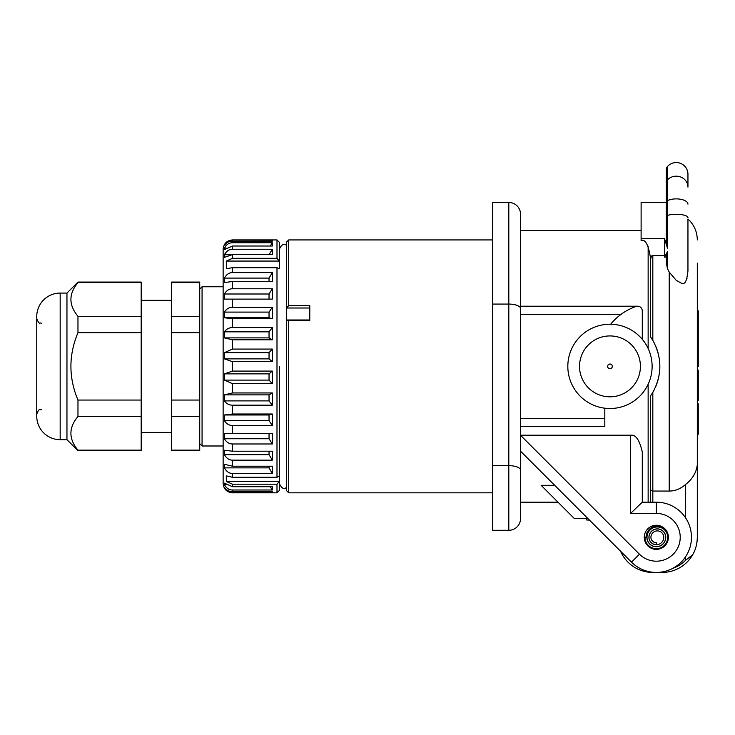 <?xml version="1.0" encoding="UTF-8"?>
<svg xmlns="http://www.w3.org/2000/svg" width="735" height="735" viewBox="0 0 735 735"><rect width="100%" height="100%" fill="white"/><g stroke="black" fill="none" stroke-linecap="round" stroke-linejoin="round"><path stroke-width="1.1" d="M604.822 418.353L520.527 418.353M642.289 339.313L642.289 310.877A4.686 4.686 0 0 0 636.556 306.311A56.2 56.2 0 0 0 610.675 324.236L611.805 322.876M613.486 321.02L615.204 319.284M617.088 317.538L618.999 315.921M620.974 314.396L520.527 314.396L520.527 306.219L637.144 306.219M697.313 263.112L697.313 537.313C697.111 544.185 695.549 550.028 692.627 554.833A35.124 35.124 0 0 1 662.189 572.436L652.827 572.436A35.124 35.124 0 0 1 620.57 551.222M697.258 539.288L697.111 541.089M697.056 541.576L696.78 543.413M695.935 547.061L695.512 548.402M694.207 551.755L693.27 553.675M693.05 554.08L692.581 554.916M692.545 554.989L692.03 555.844M691.424 556.781L691.065 557.314M690.781 557.709L690.11 558.618M689.421 559.5L688.704 560.346M687.978 561.154L687.28 561.889M685.342 281.79L685.746 281.275M686.83 279.098L687.005 278.556M697.313 239.932C697.166 231.617 694.042 224.634 687.951 218.984L687.951 270.949C685.902 288.726 682.356 283.333 676.237 280.366L669.217 272.051L667.509 268.771L666.323 262.955L666.323 254.145L667.509 251.627L667.509 268.771M697.313 464.612C696.44 472.412 692.535 479.027 685.608 484.448C680.481 488.904 675.015 491.099 669.217 491.053L669.217 272.051M685.608 556.726L685.608 560.254L692.627 554.833M650.484 395.99L650.484 502.189L650.484 395.99L652.827 392.343C662.189 375.034 662.189 357.715 652.827 340.406L650.484 336.759L650.484 257.93M687.951 204.128A11.705 5.246 180 0 0 676.237 198.882A11.705 5.246 0 0 0 667.509 200.627A4.686 2.104 180 0 0 666.323 202.033L666.323 182.739A4.686 4.373 180 0 1 667.509 179.827A11.705 10.924 0 0 1 676.237 176.179A11.705 10.924 180 0 1 687.951 187.113L687.951 174.268A11.705 11.705 0 0 0 667.509 166.468L667.509 248.393L664.532 238.682L641.113 238.682L641.113 202.465L666.323 202.465L666.323 169.592A4.686 4.686 0 0 1 667.509 166.468A4.686 4.686 0 0 0 666.323 169.592M667.509 248.393L666.323 244.222L666.323 216.283A4.686 1.332 180 0 1 667.509 215.401A11.705 3.326 0 0 1 676.237 214.289A11.705 3.326 180 0 1 687.951 217.615M664.532 238.682L664.578 257.094L667.509 251.627M664.578 257.094L666.323 257.094M650.484 489.859L652.827 491.053L669.217 491.053M650.484 336.759L650.484 260.328C651.008 256.717 651.789 255.146 652.827 255.624L664.532 255.624M651.89 393.887L654.113 390M655.298 387.547L656.254 385.287M656.373 384.984L657.136 382.88M657.889 380.454L658.441 378.35M658.523 377.974L659.01 375.622M659.433 372.93L659.819 368.152M659.809 364.413L659.433 359.865M659.001 357.091L657.889 352.313M657.136 349.897L656.401 347.857M656.236 347.416L655.28 345.174M654.113 342.749L651.89 338.863M650.484 257.911C648.389 244.553 645.266 238.811 641.113 240.676L641.113 238.682M520.527 483.455L520.527 451.171L631.503 562.146A35.124 35.124 0 0 0 688.787 550.754A35.124 35.124 0 0 0 656.337 502.189L642.28 502.189L648.141 502.189L648.141 384.258M648.141 348.491L648.141 246.225M642.289 310.877L642.261 310.418M520.527 451.171L520.527 435.276L639.45 554.199A23.887 23.887 0 0 0 678.405 546.454A23.887 23.887 0 0 0 656.337 513.425L630.575 513.425L630.575 435.203L520.527 435.203L520.527 426.53L604.822 426.53L604.822 408.21M630.575 435.203C635.646 434.33 639.551 439.953 642.289 452.062L642.289 502.189L630.575 513.425M554.668 485.311L541.116 485.311L574.384 518.579L587.926 518.579M492.422 465.659L492.422 202.465L508.813 202.465A11.705 11.705 180 0 1 520.527 214.17A11.705 11.705 180 0 0 508.813 202.465A11.705 11.705 0 0 1 520.527 214.17L520.527 518.579A11.705 11.705 0 0 1 508.813 530.284A11.705 11.705 0 0 0 520.527 518.579A11.705 11.705 0 0 1 508.813 530.284L492.422 530.284L492.422 465.659L508.813 465.659L508.813 530.284M492.422 239.932L288.708 239.932L288.708 305.622L309.784 305.622L309.784 320.478L288.708 320.478L288.708 492.817L492.422 492.817M288.708 320.478L286.365 320.001L286.365 490.484L288.708 492.817M309.784 320.001L286.365 320.001L286.365 242.274L288.708 239.932M288.708 305.622L286.365 308.002L309.784 308.002M279.337 366.379L279.337 490.484L276.994 492.817L276.994 484.2L232.508 484.2L226.316 481.489L226.316 475.894L232.508 477.272L276.994 477.272L276.994 267.715L279.337 268.652L279.337 242.274L276.994 239.932L276.994 258.316L279.337 261.063L226.316 261.063L232.508 258.316L276.994 258.316M276.994 477.272L279.337 475.894M226.316 261.063L226.316 268.652L232.508 267.715L276.994 267.715M232.508 272.602L272.317 272.602L272.317 281.551L232.508 281.551L224.395 282.516L224.395 278.096C226.49 274.403 229.191 272.575 232.508 272.602L232.508 267.715M232.508 288.763L272.317 288.763L272.317 299.117L224.395 299.117L224.395 294C226.49 290.481 229.191 288.736 232.508 288.763L232.508 281.551M232.508 307.276L272.317 307.276L272.317 318.733L232.508 318.733L224.395 317.768L224.395 312.099C226.49 308.856 229.191 307.248 232.508 307.276L232.508 299.117M232.508 327.58L272.317 327.58L272.317 339.8L232.508 339.8L224.395 337.889L224.395 331.852C226.49 328.986 229.191 327.562 232.508 327.58L232.508 318.733M232.508 349.07L272.317 349.07L272.317 361.666L232.508 361.666L224.395 358.882L224.395 352.653L232.508 349.07L232.508 339.8M232.508 371.083L272.317 371.083L272.317 383.679L232.508 383.679L224.395 380.096L224.395 373.867L232.508 371.083L232.508 361.666M232.508 392.949L272.317 392.949L272.317 405.169L232.508 405.169C229.191 405.187 226.49 403.763 224.395 400.897L224.395 394.86L232.508 392.949L232.508 383.679M232.508 414.016L272.317 414.016L272.317 425.473L232.508 425.473C229.191 425.501 226.49 423.893 224.395 420.65L224.395 414.981L232.508 414.016L232.508 405.169M232.508 433.632L272.317 433.632L272.317 443.986L232.508 443.986C229.191 444.013 226.49 442.268 224.395 438.749L224.395 433.632L232.508 433.632L232.508 425.473M232.508 451.207L272.317 451.207L272.317 460.147L232.508 460.147C229.191 460.174 226.49 458.346 224.395 454.653L224.395 450.233L232.508 451.207L232.508 443.986M232.508 466.201L272.317 466.201L272.317 473.45L232.508 473.45C229.191 473.478 226.49 471.622 224.395 467.873L224.395 464.29L232.508 466.201L232.508 460.147M232.508 492.735L272.317 492.735L272.317 491.632L232.508 491.632C229.191 491.651 226.49 490.227 224.395 487.36L224.395 487.911C226.49 491.155 229.191 492.762 232.508 492.735L232.508 492.817C226.821 492.266 223.697 489.142 223.137 483.455L223.137 249.294C223.697 243.607 226.821 240.483 232.508 239.932L272.317 240.014L272.317 241.117L232.508 241.117C229.191 241.098 226.49 242.522 224.395 245.389L224.395 244.847C226.49 241.604 229.191 239.987 232.508 240.014M232.508 489.997C229.191 490.024 226.49 488.279 224.395 484.76L224.395 483.143L232.508 486.726L272.317 486.726L272.317 489.997L232.508 489.997L232.508 491.632M226.316 481.489L279.337 481.489L276.994 484.2M232.508 242.752L272.317 242.752L272.317 246.023L232.508 246.023L224.395 249.606L224.395 247.989C226.49 244.47 229.191 242.725 232.508 242.752L232.508 241.117M232.508 249.248L272.317 249.248L272.317 254.595L232.508 254.595L224.395 257.379L224.395 254.733C226.49 251.048 229.191 249.22 232.508 249.248L232.508 246.023M272.317 272.602L269.038 278.096L224.395 278.096M269.038 281.551L269.038 278.096M272.317 288.763L269.038 294L224.395 294M269.038 299.117L269.038 294M272.317 307.276L269.038 312.099L224.395 312.099M224.395 317.768L269.038 317.768L269.038 312.099M269.038 317.768L272.317 318.733M272.317 327.58L269.038 331.852L224.395 331.852M224.395 337.889L269.038 337.889L269.038 331.852M269.038 337.889L272.317 339.8M272.317 349.07L269.038 352.653L224.395 352.653M224.395 358.882L269.038 358.882L269.038 352.653M269.038 358.882L272.317 361.666M199.727 289.103L202.07 286.76L202.07 445.989L223.137 445.989M199.727 450.142L171.623 450.142L171.623 450.674L199.727 450.674L199.727 282.075L171.623 282.075L171.623 400.06L199.727 400.06M171.623 450.142L171.623 400.06M199.727 416.451L171.623 416.451M199.727 332.689L171.623 332.689M199.727 316.298L171.623 316.298M199.727 282.608L171.623 282.608M66.958 439.668L77.965 450.674L141.184 450.674L141.184 282.075L77.965 282.075L66.958 293.081L66.958 439.668L60.169 439.668A23.419 23.419 0 0 1 36.75 416.249L36.75 316.5A23.419 23.419 0 0 1 60.169 293.081L60.169 439.668M141.184 282.608L77.965 282.608L77.965 282.075M141.184 416.451L77.965 416.451C68.566 427.678 68.566 438.914 77.965 450.142L77.965 450.674M77.965 416.451L77.965 400.06C68.566 377.606 68.566 355.143 77.965 332.689L77.965 316.298C68.566 305.071 68.566 293.844 77.965 282.608M141.184 450.142L77.965 450.142M141.184 400.06L77.965 400.06M141.184 332.689L77.965 332.689M141.184 316.298L77.965 316.298M66.958 293.081L60.169 293.081M272.317 240.014L271.564 241.117M272.317 242.752L270.26 246.023M224.395 247.989L226.058 247.989M272.317 249.248L269.038 254.733M224.395 254.733L230.377 254.733M271.564 491.632L272.317 492.735M270.26 486.726L272.317 489.997M224.395 484.76L226.058 484.76M272.317 371.083L269.038 373.867L224.395 373.867M224.395 380.096L269.038 380.096L269.038 373.867M269.038 380.096L272.317 383.679M272.317 392.949L269.038 394.86L224.395 394.86M224.395 400.897L269.038 400.897L269.038 394.86M269.038 400.897L272.317 405.169M272.317 414.016L269.038 414.981L224.395 414.981M224.395 420.65L269.038 420.65L269.038 414.981M269.038 420.65L272.317 425.473M224.395 438.749L269.038 438.749L269.038 433.632M269.038 438.749L272.317 443.986M224.395 454.653L269.038 454.653L269.038 451.207M269.038 454.653L272.317 460.147M224.395 467.873L269.038 467.873L269.038 466.201M269.038 467.873L272.317 473.45M656.337 549.367A12.063 12.063 0 0 1 644.273 537.313A12.063 12.063 0 0 1 656.337 525.249A12.063 12.063 0 0 1 668.391 537.313A12.063 12.063 0 0 1 656.337 549.367M644.981 537.313A11.356 11.356 0 0 0 656.337 548.668A11.356 11.356 0 0 0 667.692 537.313A10.354 10.354 0 0 0 657.338 526.958A10.354 10.354 0 0 0 646.993 537.313L644.273 537.313M666.746 531.221L665.8 529.834A11.282 11.282 0 0 0 646.056 537.313M667.692 537.313L668.391 537.313L668.372 536.532M668.17 534.979L667.986 534.207M667.472 532.691L667.141 531.947M646.901 537.313A9.436 9.436 0 0 0 656.337 546.748A9.436 9.436 0 0 0 665.772 537.313A8.434 8.434 0 0 0 657.338 528.878A8.434 8.434 0 0 0 648.913 537.313A7.423 7.423 0 0 0 656.337 544.736A7.423 7.423 0 0 0 663.76 537.313A6.413 6.413 0 0 0 657.338 530.9A6.413 6.413 0 0 0 650.925 537.313A5.411 5.411 0 0 0 656.337 542.724L656.337 544.736A7.423 7.423 0 0 0 663.76 537.313A6.413 6.413 0 0 0 657.338 530.9A6.413 6.413 0 0 0 650.925 537.313M646.993 537.313A9.344 9.344 0 0 0 656.337 546.656A9.344 9.344 0 0 0 665.68 537.313A8.333 8.333 0 0 0 657.338 528.979A8.333 8.333 0 0 0 649.005 537.313A7.332 7.332 0 0 0 656.337 544.644M586.723 518.579L586.668 519.985L589.442 520.095M687.951 174.268A11.705 11.705 180 0 0 676.237 162.564A11.705 11.705 180 0 1 687.951 174.268M609.976 408.522A42.152 42.152 0 0 0 652.12 366.379A42.152 42.152 0 0 0 609.976 324.227A42.152 42.152 0 0 0 567.824 366.379A42.152 42.152 0 0 0 609.976 408.522A42.152 42.152 0 0 0 652.12 366.379A42.152 42.152 0 0 0 609.976 324.227A42.152 42.152 0 0 0 567.824 366.379A42.152 42.152 0 0 0 609.976 408.522A42.152 42.152 0 0 0 652.12 366.379A42.152 42.152 0 0 0 609.976 324.227M612.31 366.379A2.343 2.343 0 0 0 609.976 364.036A2.343 2.343 0 0 0 607.634 366.379A2.343 2.343 0 0 0 609.976 368.713A2.343 2.343 0 0 0 612.31 366.379M697.313 310.822L698.25 310.822L698.25 366.471L697.313 366.471M697.313 341.012L698.25 341.012M697.313 317.924L698.25 317.924M697.313 393.436L698.25 393.436L698.25 400.566L697.313 400.566M697.313 392.793L698.25 392.793L698.25 393.436M697.313 391.498L698.25 391.498L698.25 392.793M697.313 389.55L698.25 389.55L698.25 391.498M697.313 388.255L698.25 388.255L698.25 389.55M697.313 387.611L698.25 387.611L698.25 388.255M697.313 386.959L698.25 386.959L698.25 387.611M697.313 385.664L698.25 385.664L698.25 386.959M697.313 383.073L698.25 383.073L698.25 385.664M697.313 380.482L698.25 380.482L698.25 383.073M697.313 377.248L698.25 377.248L698.25 380.482M697.313 374.657L698.25 374.657L698.25 377.248M697.313 372.066L698.25 372.066L698.25 374.657M697.313 370.771L698.25 370.771L698.25 372.066M697.313 370.118L698.25 370.118L698.25 370.771M697.313 399.913L698.25 399.913M697.313 397.975L698.25 397.975M697.313 395.384L698.25 395.384M697.313 403.837L698.25 403.837L698.25 434.284L697.313 434.284M685.608 484.448L685.608 517.899M685.608 560.254A32.781 32.781 0 0 1 672.847 568.311M662.189 572.436L662.189 571.94M652.827 340.406L652.827 255.624M652.827 502.189L652.827 392.343M520.527 470.106A11.705 4.447 180 0 0 508.813 465.659L508.813 202.465M520.527 308.535A11.705 4.447 180 0 0 508.813 304.079L492.422 304.079M232.508 477.272L232.508 473.45M232.508 486.726L232.508 484.2M232.508 254.595L232.508 258.316M639.45 554.199L631.503 562.146M656.337 513.425L656.337 502.189M631.944 562.587A32.781 32.781 0 0 1 627.589 558.232M667.509 166.468A11.705 11.705 0 0 1 676.237 162.564M609.976 335.932A30.438 30.438 0 0 0 579.529 366.379A30.438 30.438 0 0 0 609.976 396.817A30.438 30.438 0 0 0 640.415 366.379A30.438 30.438 0 0 0 609.976 335.932M641.113 230.56L520.527 230.56M557.984 502.189L520.527 502.189M286.365 245.242C283.921 243.083 281.579 244.433 279.337 249.294M279.337 483.455L279.337 483.455C281.579 488.316 283.921 489.666 286.365 487.507M232.508 492.817L276.994 492.817M232.508 239.932L276.994 239.932M202.07 286.76L223.137 286.76M199.727 443.646L202.07 445.989M171.623 432.41L141.184 432.41M171.623 300.339L141.184 300.339M41.436 323.29C39.809 321.958 39.607 325.78 36.75 318.604M41.436 409.459C39.809 410.791 39.607 406.969 36.75 414.145M666.323 202.033L666.323 216.283"/></g></svg>
